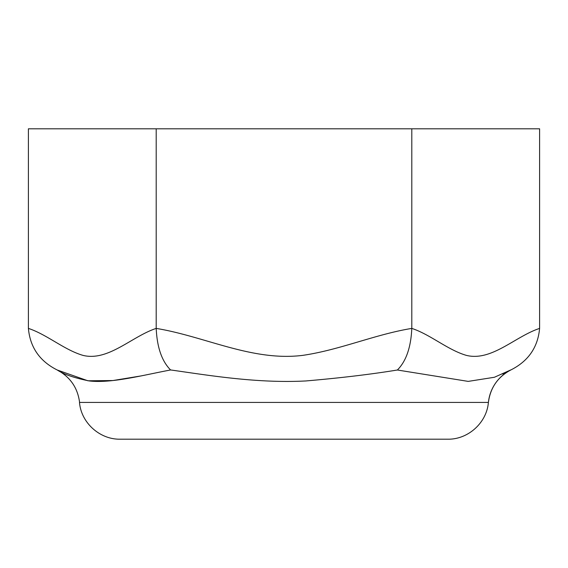 <?xml version="1.0" encoding="UTF-8"?>
<svg xmlns="http://www.w3.org/2000/svg" width="568" height="568" viewBox="0 0 568 568"><rect width="100%" height="100%" fill="white"/><g stroke="black" fill="none" stroke-linecap="round" stroke-linejoin="round"><path stroke-width="0.85" d="M141.595 375.831L112.94 380.539L87.933 380.787L57.247 370.009C39.739 361.241 30.118 347.375 28.4 328.403C46.825 334.438 64.34 349.966 82.971 355.376C108.19 361.624 131.748 336.441 156.2 328.403C157.059 347.375 161.866 361.241 170.627 370.009M79.591 402.428C77.681 387.809 70.233 376.996 57.247 370.009C63.793 374.355 74.479 378.004 89.304 380.95C111.456 383.556 143.058 375.136 170.656 369.96C207.639 375.136 256.516 383.549 305.896 380.95C340.218 378.004 370.712 374.362 397.373 370.009C406.134 361.241 410.941 347.375 411.8 328.403C374.972 334.431 339.898 349.973 302.659 355.376C252.227 361.61 205.105 336.433 156.2 328.403L156.2 128.808L411.8 128.808L411.8 328.403C430.225 334.438 447.74 349.966 466.371 355.376C491.59 361.624 515.148 336.441 539.6 328.403C537.882 347.375 528.261 361.241 510.746 370.009L502.545 373.985M397.38 370.009L468.209 381.391L494.409 377.266L510.703 369.96M156.2 128.808L28.4 128.808L28.4 328.403M284.135 439.192L447.754 439.192C468.11 439.589 486.762 422.741 488.388 402.435L79.499 402.435C81.117 422.748 99.776 439.589 120.146 439.192L284.135 439.192M488.409 402.442A40.839 40.839 0 0 1 510.738 370.009C497.76 377.003 490.312 387.809 488.409 402.442M411.8 128.808L539.6 128.808L539.6 328.403"/></g></svg>

